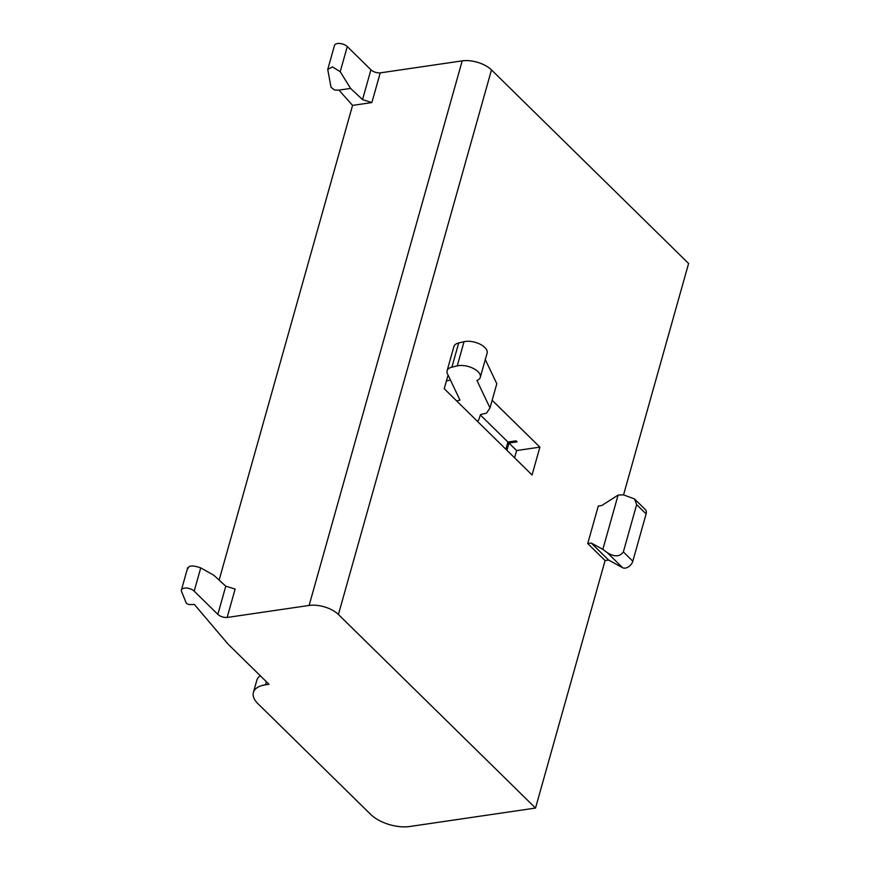 <?xml version="1.0" encoding="UTF-8"?>
<svg xmlns="http://www.w3.org/2000/svg" width="870" height="870" viewBox="0 0 870 870"><rect width="100%" height="100%" fill="white"/><g stroke="black" fill="none" stroke-linecap="round" stroke-linejoin="round"><path stroke-width="1.3" d="M338.419 614.492A21.706 10.745 15.7 0 0 309.122 605.444L227.146 617.461A7.275 3.6 -164.3 0 1 217.848 614.372L194.195 591.143A7.232 3.578 15.7 0 0 186.778 588.076A7.232 3.578 15.7 0 0 181.406 590.034A7.232 3.578 15.7 0 0 181.525 591.404L186.126 602.758A2.893 1.435 15.7 0 0 190.019 604.585L194.38 604.465L227.983 644.028L268.982 684.298L265.481 684.81A28.938 14.322 15.7 0 0 253.398 692.466A28.938 14.322 15.7 0 0 257.966 703.71L370.707 814.429A28.938 14.322 15.7 0 0 409.77 826.5L535.518 808.056L338.419 614.492L491.485 69.915L688.594 263.49L623.562 494.845M587.739 543.543L598.288 506.035L601.779 505.524L618.102 495.084L623.475 494.856L634.524 498.945L636.655 504.622L646.116 513.909L632.816 561.204A7.232 4.665 134.5 0 1 622.615 567.718L608.576 560.073L605.085 560.584L587.739 543.543L591.23 543.032L608.576 560.073M535.518 808.056L605.085 560.584M492.148 400.265L539.889 447.137L532.059 474.976L444.233 388.716L448.072 375.068M380.223 72.884L371.871 102.562L352.557 105.4L338.963 90.121L334.646 90.034L331.013 87.294L327.74 69.437L334.482 45.457A7.232 3.578 15.7 0 1 339.855 43.5A7.232 3.578 15.7 0 1 347.271 46.567L370.924 69.796A7.275 3.6 -164.3 0 0 380.223 72.884L462.198 60.867A21.706 10.745 15.7 0 1 491.485 69.915M352.557 105.4L219.12 580.094M227.146 617.461L235.117 589.055L225.776 586.184L213.781 575.222L200.742 567.882C192.683 565.13 188.42 565.38 187.92 568.654M371.871 102.562L362.54 99.615L350.599 88.425L340.213 71.699L347.271 46.567M327.74 69.437L332.46 66.925L340.213 71.699M338.963 90.121L350.599 88.425M634.828 499.26L645.355 509.602A7.232 4.665 134.5 0 1 646.116 513.909M591.23 543.032L602.845 549.372L618.102 495.084M602.845 549.372L607.238 552.624C614.459 557.104 619.832 556.865 623.355 551.906L636.655 504.622M253.398 692.466L256.802 680.362A28.938 14.322 15.7 0 1 260.282 675.762M480.403 415.012L507.928 442.036L516.073 440.84L517.106 441.851L508.95 443.047L516.595 450.551L514.562 457.794M539.889 447.137L516.595 450.551M506.916 450.279L508.95 443.047M505.894 449.268L507.928 442.036M456.674 400.939L459.98 400.113L447.474 373.817A14.464 7.167 15.7 0 1 447.093 370.761A14.464 7.167 15.7 0 1 451.889 367.173L457.25 365.889A14.464 7.167 15.7 0 1 473.139 368.336A14.464 7.167 15.7 0 1 480.305 377.308A14.464 7.167 15.7 0 1 476.934 380.462L489.995 407.921L486.526 413.141L480.555 414.566L478.62 420.177L477.26 421.156M446.408 380.995L450.41 379.994M485.297 359.56L496.803 383.724L489.995 407.921M447.093 370.761L453.901 346.554A14.464 7.167 15.7 0 1 458.697 342.965L464.047 341.692A14.464 7.167 15.7 0 1 479.935 344.139A14.464 7.167 15.7 0 1 487.113 353.111L480.305 377.308M309.122 605.444L462.198 60.867M217.848 614.372L225.776 586.184M362.54 99.615L370.924 69.796M194.195 591.143L200.742 567.882M623.355 551.906L632.816 561.204M607.238 552.624L622.615 567.718M265.481 684.81L266.35 681.721M457.25 365.889L464.047 341.692M451.889 367.173L458.697 342.965M181.406 590.034L187.681 567.729"/></g></svg>

